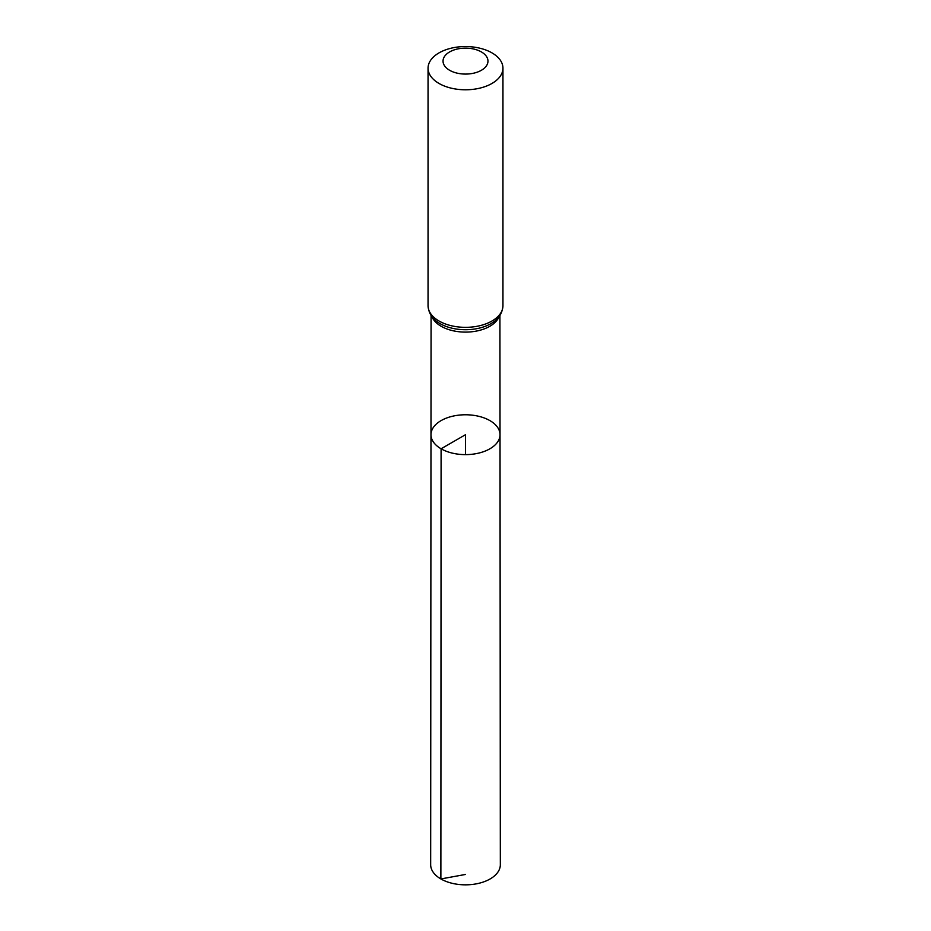 <?xml version="1.0" encoding="UTF-8"?>
<svg xmlns="http://www.w3.org/2000/svg" width="931" height="931" viewBox="0 0 931 931"><rect width="100%" height="100%" fill="white"/><g stroke="black" fill="none" stroke-linecap="round" stroke-linejoin="round"><path stroke-width="1.4" d="M441.096 448.789A34.517 19.923 180 0 1 430.983 434.684A34.517 19.923 180 0 1 465.5 414.772A34.517 19.923 180 0 1 500.017 434.684A34.517 19.923 180 0 1 478.709 453.106A34.517 19.923 180 0 1 441.096 448.789A34.517 19.923 180 0 1 430.983 434.684L430.669 864.724A34.831 20.11 180 0 0 440.875 878.945A34.831 20.11 180 0 0 478.837 883.31A34.831 20.11 180 0 0 500.331 864.724L500.017 434.684A34.517 19.923 180 0 1 478.709 453.106A34.517 19.923 180 0 1 441.096 448.789M449.615 70.279A22.472 12.976 180 0 1 459.681 48.575A22.472 12.976 180 0 1 487.204 64.472A22.472 12.976 180 0 1 449.615 70.279M439.025 83.464A37.449 21.622 180 0 1 428.051 68.172A37.449 21.622 180 0 1 465.5 46.55A37.449 21.622 180 0 1 502.949 68.172A37.449 21.622 180 0 1 479.826 88.142A37.449 21.622 180 0 1 439.025 83.464M465.5 454.619L465.5 434.696L441.096 448.789L440.875 878.945L465.5 874.453M499.039 316.691A34.424 19.877 180 0 1 474.996 331.331A34.424 19.877 180 0 1 441.166 326.281A34.424 19.877 180 0 1 431.961 316.691M439.025 321.009A37.449 21.622 180 0 1 428.051 305.729C428.609 312.781 431.775 318.204 437.558 322.021A35.937 20.75 180 0 0 440.095 323.639A35.937 20.75 180 0 0 493.442 322.021C499.225 318.204 502.391 312.781 502.949 305.729A37.449 21.622 180 0 1 479.826 325.699A37.449 21.622 180 0 1 439.025 321.009M431.076 315.446L430.983 434.684M499.924 315.446L500.017 434.684M428.051 68.172L428.051 305.729M502.949 68.172L502.949 305.729"/></g></svg>
